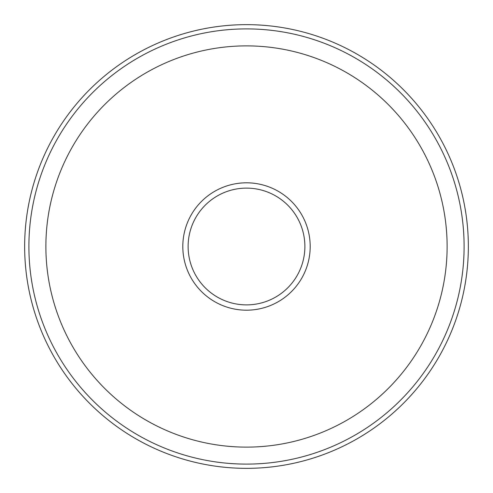 <?xml version="1.0" encoding="UTF-8"?>
<svg xmlns="http://www.w3.org/2000/svg" width="493" height="493" viewBox="0 0 493 493"><rect width="100%" height="100%" fill="white"/><g stroke="black" fill="none" stroke-linecap="round" stroke-linejoin="round"><path stroke-width="0.74" d="M182.811 246.5A63.689 63.689 0 0 0 246.5 310.189A63.689 63.689 0 0 0 310.189 246.5A63.689 63.689 0 0 0 246.5 182.811A63.689 63.689 0 0 0 182.811 246.5M468.35 246.5A221.85 221.85 0 0 0 246.5 24.65A221.85 221.85 0 0 0 24.65 246.5A221.85 221.85 0 0 0 246.5 468.35A221.85 221.85 0 0 0 468.35 246.5M464.104 246.5A217.604 217.604 0 0 0 246.5 28.896A217.604 217.604 0 0 0 28.896 246.5A217.604 217.604 0 0 0 246.5 464.104A217.604 217.604 0 0 0 464.104 246.5M447.12 246.5A200.62 200.62 0 0 0 246.5 45.88A200.62 200.62 0 0 0 45.88 246.5A200.62 200.62 0 0 0 246.5 447.12A200.62 200.62 0 0 0 447.12 246.5M188.116 246.5A58.384 58.384 0 0 0 246.5 304.884A58.384 58.384 0 0 0 304.884 246.5A58.384 58.384 0 0 0 246.5 188.116A58.384 58.384 0 0 0 188.116 246.5"/></g></svg>

